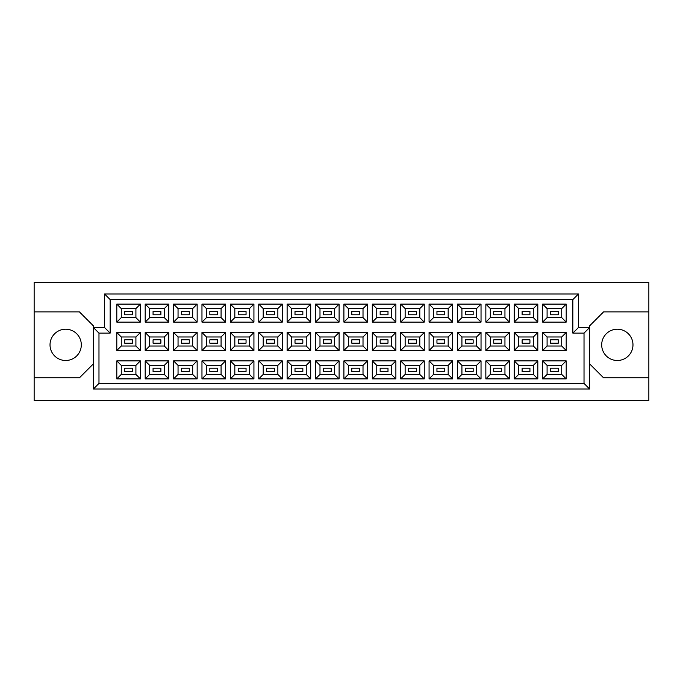 <?xml version="1.0" encoding="UTF-8"?>
<svg xmlns="http://www.w3.org/2000/svg" width="683" height="683" viewBox="0 0 683 683"><rect width="100%" height="100%" fill="white"/><g stroke="black" fill="none" stroke-linecap="round" stroke-linejoin="round"><path stroke-width="1.02" d="M617.33 329.206A15.649 15.649 0 0 0 601.689 344.855A15.649 15.649 0 0 0 617.33 360.496A15.649 15.649 0 0 0 632.979 344.855A15.649 15.649 0 0 0 617.33 329.206M65.67 329.206A15.649 15.649 0 0 0 50.021 344.855A15.649 15.649 0 0 0 65.67 360.496A15.649 15.649 0 0 0 81.311 344.855A15.649 15.649 0 0 0 65.67 329.206M558.318 371.561L550.498 371.561L550.498 368.214L558.318 368.214L558.318 371.561L550.498 371.561L550.498 368.214L558.318 368.214L558.318 371.561M558.318 343.173L550.498 343.173L550.498 339.827L558.318 339.827L558.318 343.173L550.498 343.173L550.498 339.827L558.318 339.827L558.318 343.173M558.318 314.786L550.498 314.786L550.498 311.439L558.318 311.439L558.318 314.786L550.498 314.786L550.498 311.439L558.318 311.439L558.318 314.786M529.931 371.561L522.111 371.561L522.111 368.214L529.931 368.214L529.931 371.561L522.111 371.561L522.111 368.214L529.931 368.214L529.931 371.561M529.931 343.173L522.111 343.173L522.111 339.827L529.931 339.827L529.931 343.173L522.111 343.173L522.111 339.827L529.931 339.827L529.931 343.173M529.931 314.786L522.111 314.786L522.111 311.439L529.931 311.439L529.931 314.786L522.111 314.786L522.111 311.439L529.931 311.439L529.931 314.786M501.544 371.561L493.724 371.561L493.724 368.214L501.544 368.214L501.544 371.561L493.724 371.561L493.724 368.214L501.544 368.214L501.544 371.561M501.544 343.173L493.724 343.173L493.724 339.827L501.544 339.827L501.544 343.173L493.724 343.173L493.724 339.827L501.544 339.827L501.544 343.173M501.544 314.786L493.724 314.786L493.724 311.439L501.544 311.439L501.544 314.786L493.724 314.786L493.724 311.439L501.544 311.439L501.544 314.786M473.157 371.561L465.336 371.561L465.336 368.214L473.157 368.214L473.157 371.561L465.336 371.561L465.336 368.214L473.157 368.214L473.157 371.561M473.157 343.173L465.336 343.173L465.336 339.827L473.157 339.827L473.157 343.173L465.336 343.173L465.336 339.827L473.157 339.827L473.157 343.173M473.157 314.786L465.336 314.786L465.336 311.439L473.157 311.439L473.157 314.786L465.336 314.786L465.336 311.439L473.157 311.439L473.157 314.786M444.77 371.561L436.949 371.561L436.949 368.214L444.77 368.214L444.77 371.561L436.949 371.561L436.949 368.214L444.77 368.214L444.77 371.561M444.77 343.173L436.949 343.173L436.949 339.827L444.77 339.827L444.77 343.173L436.949 343.173L436.949 339.827L444.77 339.827L444.77 343.173M444.77 314.786L436.949 314.786L436.949 311.439L444.77 311.439L444.77 314.786L436.949 314.786L436.949 311.439L444.77 311.439L444.77 314.786M416.382 371.561L408.562 371.561L408.562 368.214L416.382 368.214L416.382 371.561L408.562 371.561L408.562 368.214L416.382 368.214L416.382 371.561M416.382 343.173L408.562 343.173L408.562 339.827L416.382 339.827L416.382 343.173L408.562 343.173L408.562 339.827L416.382 339.827L416.382 343.173M416.382 314.786L408.562 314.786L408.562 311.439L416.382 311.439L416.382 314.786L408.562 314.786L408.562 311.439L416.382 311.439L416.382 314.786M387.995 371.561L380.166 371.561L380.166 368.214L387.995 368.214L387.995 371.561L380.166 371.561L380.166 368.214L387.995 368.214L387.995 371.561M387.995 343.173L380.166 343.173L380.166 339.827L387.995 339.827L387.995 343.173L380.166 343.173L380.166 339.827L387.995 339.827L387.995 343.173M387.995 314.786L380.166 314.786L380.166 311.439L387.995 311.439L387.995 314.786L380.166 314.786L380.166 311.439L387.995 311.439L387.995 314.786M359.608 371.561L351.779 371.561L351.779 368.214L359.608 368.214L359.608 371.561L351.779 371.561L351.779 368.214L359.608 368.214L359.608 371.561M359.608 343.173L351.779 343.173L351.779 339.827L359.608 339.827L359.608 343.173L351.779 343.173L351.779 339.827L359.608 339.827L359.608 343.173M359.608 314.786L351.779 314.786L351.779 311.439L359.608 311.439L359.608 314.786L351.779 314.786L351.779 311.439L359.608 311.439L359.608 314.786M331.221 371.561L323.392 371.561L323.392 368.214L331.221 368.214L331.221 371.561L323.392 371.561L323.392 368.214L331.221 368.214L331.221 371.561M331.221 343.173L323.392 343.173L323.392 339.827L331.221 339.827L331.221 343.173L323.392 343.173L323.392 339.827L331.221 339.827L331.221 343.173M331.221 314.786L323.392 314.786L323.392 311.439L331.221 311.439L331.221 314.786L323.392 314.786L323.392 311.439L331.221 311.439L331.221 314.786M302.834 371.561L295.005 371.561L295.005 368.214L302.834 368.214L302.834 371.561L295.005 371.561L295.005 368.214L302.834 368.214L302.834 371.561M302.834 343.173L295.005 343.173L295.005 339.827L302.834 339.827L302.834 343.173L295.005 343.173L295.005 339.827L302.834 339.827L302.834 343.173M302.834 314.786L295.005 314.786L295.005 311.439L302.834 311.439L302.834 314.786L295.005 314.786L295.005 311.439L302.834 311.439L302.834 314.786M274.438 371.561L266.618 371.561L266.618 368.214L274.438 368.214L274.438 371.561L266.618 371.561L266.618 368.214L274.438 368.214L274.438 371.561M274.438 343.173L266.618 343.173L266.618 339.827L274.438 339.827L274.438 343.173L266.618 343.173L266.618 339.827L274.438 339.827L274.438 343.173M274.438 314.786L266.618 314.786L266.618 311.439L274.438 311.439L274.438 314.786L266.618 314.786L266.618 311.439L274.438 311.439L274.438 314.786M246.051 371.561L238.23 371.561L238.23 368.214L246.051 368.214L246.051 371.561L238.23 371.561L238.23 368.214L246.051 368.214L246.051 371.561M246.051 343.173L238.23 343.173L238.23 339.827L246.051 339.827L246.051 343.173L238.23 343.173L238.23 339.827L246.051 339.827L246.051 343.173M246.051 314.786L238.23 314.786L238.23 311.439L246.051 311.439L246.051 314.786L238.23 314.786L238.23 311.439L246.051 311.439L246.051 314.786M217.664 371.561L209.843 371.561L209.843 368.214L217.664 368.214L217.664 371.561L209.843 371.561L209.843 368.214L217.664 368.214L217.664 371.561M217.664 343.173L209.843 343.173L209.843 339.827L217.664 339.827L217.664 343.173L209.843 343.173L209.843 339.827L217.664 339.827L217.664 343.173M217.664 314.786L209.843 314.786L209.843 311.439L217.664 311.439L217.664 314.786L209.843 314.786L209.843 311.439L217.664 311.439L217.664 314.786M189.276 371.561L181.456 371.561L181.456 368.214L189.276 368.214L189.276 371.561L181.456 371.561L181.456 368.214L189.276 368.214L189.276 371.561M189.276 343.173L181.456 343.173L181.456 339.827L189.276 339.827L189.276 343.173L181.456 343.173L181.456 339.827L189.276 339.827L189.276 343.173M189.276 314.786L181.456 314.786L181.456 311.439L189.276 311.439L189.276 314.786L181.456 314.786L181.456 311.439L189.276 311.439L189.276 314.786M160.889 371.561L153.069 371.561L153.069 368.214L160.889 368.214L160.889 371.561L153.069 371.561L153.069 368.214L160.889 368.214L160.889 371.561M160.889 343.173L153.069 343.173L153.069 339.827L160.889 339.827L160.889 343.173L153.069 343.173L153.069 339.827L160.889 339.827L160.889 343.173M160.889 314.786L153.069 314.786L153.069 311.439L160.889 311.439L160.889 314.786L153.069 314.786L153.069 311.439L160.889 311.439L160.889 314.786M132.502 371.561L124.682 371.561L124.682 368.214L132.502 368.214L132.502 371.561L124.682 371.561L124.682 368.214L132.502 368.214L132.502 371.561M132.502 343.173L124.682 343.173L124.682 339.827L132.502 339.827L132.502 343.173L124.682 343.173L124.682 339.827L132.502 339.827L132.502 343.173M132.502 314.786L124.682 314.786L124.682 311.439L132.502 311.439L132.502 314.786L124.682 314.786L124.682 311.439L132.502 311.439L132.502 314.786M589.617 363.851L603.584 377.827L648.85 377.827L648.85 282.267L34.15 282.267L34.15 377.827L79.416 377.827L93.383 363.851M34.15 377.827L34.15 400.733L648.85 400.733L648.85 377.827M648.85 311.883L603.584 311.883L589.617 325.851L589.617 389.003L93.383 389.003L93.383 325.851L79.416 311.883L34.15 311.883M98.975 333.116L93.383 327.533L104.559 327.533L104.559 293.997L578.441 293.997L578.441 327.533L589.617 327.533L584.025 333.116L572.849 333.116L572.849 299.589L110.151 299.589L110.151 333.116L98.975 333.116L98.975 383.411L584.025 383.411L584.025 333.116M566.198 378.886L542.618 378.886L542.618 360.889L566.198 360.889L566.198 378.886L561.733 374.412L561.733 365.362L547.092 365.362L547.092 374.412L561.733 374.412M566.198 350.499L542.618 350.499L542.618 332.501L566.198 332.501L566.198 350.499L561.733 346.025L561.733 336.975L547.092 336.975L547.092 346.025L561.733 346.025M566.198 322.111L542.618 322.111L542.618 304.114L566.198 304.114L566.198 322.111L561.733 317.638L561.733 308.588L547.092 308.588L547.092 317.638L561.733 317.638M537.811 378.886L514.231 378.886L514.231 360.889L537.811 360.889L537.811 378.886L533.346 374.412L533.346 365.362L518.704 365.362L518.704 374.412L533.346 374.412M537.811 350.499L514.231 350.499L514.231 332.501L537.811 332.501L537.811 350.499L533.346 346.025L533.346 336.975L518.704 336.975L518.704 346.025L533.346 346.025M537.811 322.111L514.231 322.111L514.231 304.114L537.811 304.114L537.811 322.111L533.346 317.638L533.346 308.588L518.704 308.588L518.704 317.638L533.346 317.638M509.424 378.886L485.844 378.886L485.844 360.889L509.424 360.889L509.424 378.886L504.95 374.412L504.95 365.362L490.317 365.362L490.317 374.412L504.95 374.412M509.424 350.499L485.844 350.499L485.844 332.501L509.424 332.501L509.424 350.499L504.95 346.025L504.95 336.975L490.317 336.975L490.317 346.025L504.95 346.025M509.424 322.111L485.844 322.111L485.844 304.114L509.424 304.114L509.424 322.111L504.95 317.638L504.95 308.588L490.317 308.588L490.317 317.638L504.95 317.638M481.037 378.886L457.456 378.886L457.456 360.889L481.037 360.889L481.037 378.886L476.563 374.412L476.563 365.362L461.921 365.362L461.921 374.412L476.563 374.412M481.037 350.499L457.456 350.499L457.456 332.501L481.037 332.501L481.037 350.499L476.563 346.025L476.563 336.975L461.921 336.975L461.921 346.025L476.563 346.025M481.037 322.111L457.456 322.111L457.456 304.114L481.037 304.114L481.037 322.111L476.563 317.638L476.563 308.588L461.921 308.588L461.921 317.638L476.563 317.638M452.65 378.886L429.069 378.886L429.069 360.889L452.65 360.889L452.65 378.886L448.176 374.412L448.176 365.362L433.534 365.362L433.534 374.412L448.176 374.412M452.65 350.499L429.069 350.499L429.069 332.501L452.65 332.501L452.65 350.499L448.176 346.025L448.176 336.975L433.534 336.975L433.534 346.025L448.176 346.025M452.65 322.111L429.069 322.111L429.069 304.114L452.65 304.114L452.65 322.111L448.176 317.638L448.176 308.588L433.534 308.588L433.534 317.638L448.176 317.638M424.263 378.886L400.682 378.886L400.682 360.889L424.263 360.889L424.263 378.886L419.789 374.412L419.789 365.362L405.147 365.362L405.147 374.412L419.789 374.412M424.263 350.499L400.682 350.499L400.682 332.501L424.263 332.501L424.263 350.499L419.789 346.025L419.789 336.975L405.147 336.975L405.147 346.025L419.789 346.025M424.263 322.111L400.682 322.111L400.682 304.114L424.263 304.114L424.263 322.111L419.789 317.638L419.789 308.588L405.147 308.588L405.147 317.638L419.789 317.638M395.875 378.886L372.295 378.886L372.295 360.889L395.875 360.889L395.875 378.886L391.402 374.412L391.402 365.362L376.76 365.362L376.76 374.412L391.402 374.412M395.875 350.499L372.295 350.499L372.295 332.501L395.875 332.501L395.875 350.499L391.402 346.025L391.402 336.975L376.76 336.975L376.76 346.025L391.402 346.025M395.875 322.111L372.295 322.111L372.295 304.114L395.875 304.114L395.875 322.111L391.402 317.638L391.402 308.588L376.76 308.588L376.76 317.638L391.402 317.638M367.488 378.886L343.899 378.886L343.899 360.889L367.488 360.889L367.488 378.886L363.014 374.412L363.014 365.362L348.373 365.362L348.373 374.412L363.014 374.412M367.488 350.499L343.899 350.499L343.899 332.501L367.488 332.501L367.488 350.499L363.014 346.025L363.014 336.975L348.373 336.975L348.373 346.025L363.014 346.025M367.488 322.111L343.899 322.111L343.899 304.114L367.488 304.114L367.488 322.111L363.014 317.638L363.014 308.588L348.373 308.588L348.373 317.638L363.014 317.638M339.101 378.886L315.512 378.886L315.512 360.889L339.101 360.889L339.101 378.886L334.627 374.412L334.627 365.362L319.986 365.362L319.986 374.412L334.627 374.412M339.101 350.499L315.512 350.499L315.512 332.501L339.101 332.501L339.101 350.499L334.627 346.025L334.627 336.975L319.986 336.975L319.986 346.025L334.627 346.025M339.101 322.111L315.512 322.111L315.512 304.114L339.101 304.114L339.101 322.111L334.627 317.638L334.627 308.588L319.986 308.588L319.986 317.638L334.627 317.638M310.705 378.886L287.125 378.886L287.125 360.889L310.705 360.889L310.705 378.886L306.24 374.412L306.24 365.362L291.598 365.362L291.598 374.412L306.24 374.412M310.705 350.499L287.125 350.499L287.125 332.501L310.705 332.501L310.705 350.499L306.24 346.025L306.24 336.975L291.598 336.975L291.598 346.025L306.24 346.025M310.705 322.111L287.125 322.111L287.125 304.114L310.705 304.114L310.705 322.111L306.24 317.638L306.24 308.588L291.598 308.588L291.598 317.638L306.24 317.638M282.318 378.886L258.737 378.886L258.737 360.889L282.318 360.889L282.318 378.886L277.853 374.412L277.853 365.362L263.211 365.362L263.211 374.412L277.853 374.412M282.318 350.499L258.737 350.499L258.737 332.501L282.318 332.501L282.318 350.499L277.853 346.025L277.853 336.975L263.211 336.975L263.211 346.025L277.853 346.025M282.318 322.111L258.737 322.111L258.737 304.114L282.318 304.114L282.318 322.111L277.853 317.638L277.853 308.588L263.211 308.588L263.211 317.638L277.853 317.638M253.931 378.886L230.35 378.886L230.35 360.889L253.931 360.889L253.931 378.886L249.466 374.412L249.466 365.362L234.824 365.362L234.824 374.412L249.466 374.412M253.931 350.499L230.35 350.499L230.35 332.501L253.931 332.501L253.931 350.499L249.466 346.025L249.466 336.975L234.824 336.975L234.824 346.025L249.466 346.025M253.931 322.111L230.35 322.111L230.35 304.114L253.931 304.114L253.931 322.111L249.466 317.638L249.466 308.588L234.824 308.588L234.824 317.638L249.466 317.638M225.544 378.886L201.963 378.886L201.963 360.889L225.544 360.889L225.544 378.886L221.079 374.412L221.079 365.362L206.437 365.362L206.437 374.412L221.079 374.412M225.544 350.499L201.963 350.499L201.963 332.501L225.544 332.501L225.544 350.499L221.079 346.025L221.079 336.975L206.437 336.975L206.437 346.025L221.079 346.025M225.544 322.111L201.963 322.111L201.963 304.114L225.544 304.114L225.544 322.111L221.079 317.638L221.079 308.588L206.437 308.588L206.437 317.638L221.079 317.638M197.156 378.886L173.576 378.886L173.576 360.889L197.156 360.889L197.156 378.886L192.683 374.412L192.683 365.362L178.05 365.362L178.05 374.412L192.683 374.412M197.156 350.499L173.576 350.499L173.576 332.501L197.156 332.501L197.156 350.499L192.683 346.025L192.683 336.975L178.05 336.975L178.05 346.025L192.683 346.025M197.156 322.111L173.576 322.111L173.576 304.114L197.156 304.114L197.156 322.111L192.683 317.638L192.683 308.588L178.05 308.588L178.05 317.638L192.683 317.638M168.769 378.886L145.189 378.886L145.189 360.889L168.769 360.889L168.769 378.886L164.296 374.412L164.296 365.362L149.654 365.362L149.654 374.412L164.296 374.412M168.769 350.499L145.189 350.499L145.189 332.501L168.769 332.501L168.769 350.499L164.296 346.025L164.296 336.975L149.654 336.975L149.654 346.025L164.296 346.025M168.769 322.111L145.189 322.111L145.189 304.114L168.769 304.114L168.769 322.111L164.296 317.638L164.296 308.588L149.654 308.588L149.654 317.638L164.296 317.638M140.382 378.886L116.802 378.886L116.802 360.889L140.382 360.889L140.382 378.886L135.908 374.412L135.908 365.362L121.267 365.362L121.267 374.412L135.908 374.412M140.382 350.499L116.802 350.499L116.802 332.501L140.382 332.501L140.382 350.499L135.908 346.025L135.908 336.975L121.267 336.975L121.267 346.025L135.908 346.025M140.382 322.111L116.802 322.111L116.802 304.114L140.382 304.114L140.382 322.111L135.908 317.638L135.908 308.588L121.267 308.588L121.267 317.638L135.908 317.638M135.908 308.588L140.382 304.114M121.267 308.588L116.802 304.114M116.802 322.111L121.267 317.638M135.908 336.975L140.382 332.501M121.267 336.975L116.802 332.501M116.802 350.499L121.267 346.025M135.908 365.362L140.382 360.889M121.267 365.362L116.802 360.889M116.802 378.886L121.267 374.412M164.296 308.588L168.769 304.114M149.654 308.588L145.189 304.114M145.189 322.111L149.654 317.638M164.296 336.975L168.769 332.501M149.654 336.975L145.189 332.501M145.189 350.499L149.654 346.025M164.296 365.362L168.769 360.889M149.654 365.362L145.189 360.889M145.189 378.886L149.654 374.412M192.683 308.588L197.156 304.114M178.05 308.588L173.576 304.114M173.576 322.111L178.05 317.638M192.683 336.975L197.156 332.501M178.05 336.975L173.576 332.501M173.576 350.499L178.05 346.025M192.683 365.362L197.156 360.889M178.05 365.362L173.576 360.889M173.576 378.886L178.05 374.412M221.079 308.588L225.544 304.114M206.437 308.588L201.963 304.114M201.963 322.111L206.437 317.638M221.079 336.975L225.544 332.501M206.437 336.975L201.963 332.501M201.963 350.499L206.437 346.025M221.079 365.362L225.544 360.889M206.437 365.362L201.963 360.889M201.963 378.886L206.437 374.412M249.466 308.588L253.931 304.114M234.824 308.588L230.35 304.114M230.35 322.111L234.824 317.638M249.466 336.975L253.931 332.501M234.824 336.975L230.35 332.501M230.35 350.499L234.824 346.025M249.466 365.362L253.931 360.889M234.824 365.362L230.35 360.889M230.35 378.886L234.824 374.412M277.853 308.588L282.318 304.114M263.211 308.588L258.737 304.114M258.737 322.111L263.211 317.638M277.853 336.975L282.318 332.501M263.211 336.975L258.737 332.501M258.737 350.499L263.211 346.025M277.853 365.362L282.318 360.889M263.211 365.362L258.737 360.889M258.737 378.886L263.211 374.412M306.24 308.588L310.705 304.114M291.598 308.588L287.125 304.114M287.125 322.111L291.598 317.638M306.24 336.975L310.705 332.501M291.598 336.975L287.125 332.501M287.125 350.499L291.598 346.025M306.24 365.362L310.705 360.889M291.598 365.362L287.125 360.889M287.125 378.886L291.598 374.412M334.627 308.588L339.101 304.114M319.986 308.588L315.512 304.114M315.512 322.111L319.986 317.638M334.627 336.975L339.101 332.501M319.986 336.975L315.512 332.501M315.512 350.499L319.986 346.025M334.627 365.362L339.101 360.889M319.986 365.362L315.512 360.889M315.512 378.886L319.986 374.412M363.014 308.588L367.488 304.114M348.373 308.588L343.899 304.114M343.899 322.111L348.373 317.638M363.014 336.975L367.488 332.501M348.373 336.975L343.899 332.501M343.899 350.499L348.373 346.025M363.014 365.362L367.488 360.889M348.373 365.362L343.899 360.889M343.899 378.886L348.373 374.412M391.402 308.588L395.875 304.114M376.76 308.588L372.295 304.114M372.295 322.111L376.76 317.638M391.402 336.975L395.875 332.501M376.76 336.975L372.295 332.501M372.295 350.499L376.76 346.025M391.402 365.362L395.875 360.889M376.76 365.362L372.295 360.889M372.295 378.886L376.76 374.412M419.789 308.588L424.263 304.114M405.147 308.588L400.682 304.114M400.682 322.111L405.147 317.638M419.789 336.975L424.263 332.501M405.147 336.975L400.682 332.501M400.682 350.499L405.147 346.025M419.789 365.362L424.263 360.889M405.147 365.362L400.682 360.889M400.682 378.886L405.147 374.412M448.176 308.588L452.65 304.114M433.534 308.588L429.069 304.114M429.069 322.111L433.534 317.638M448.176 336.975L452.65 332.501M433.534 336.975L429.069 332.501M429.069 350.499L433.534 346.025M448.176 365.362L452.65 360.889M433.534 365.362L429.069 360.889M429.069 378.886L433.534 374.412M476.563 308.588L481.037 304.114M461.921 308.588L457.456 304.114M457.456 322.111L461.921 317.638M476.563 336.975L481.037 332.501M461.921 336.975L457.456 332.501M457.456 350.499L461.921 346.025M476.563 365.362L481.037 360.889M461.921 365.362L457.456 360.889M457.456 378.886L461.921 374.412M504.95 308.588L509.424 304.114M490.317 308.588L485.844 304.114M485.844 322.111L490.317 317.638M504.95 336.975L509.424 332.501M490.317 336.975L485.844 332.501M485.844 350.499L490.317 346.025M504.95 365.362L509.424 360.889M490.317 365.362L485.844 360.889M485.844 378.886L490.317 374.412M533.346 308.588L537.811 304.114M518.704 308.588L514.231 304.114M514.231 322.111L518.704 317.638M533.346 336.975L537.811 332.501M518.704 336.975L514.231 332.501M514.231 350.499L518.704 346.025M533.346 365.362L537.811 360.889M518.704 365.362L514.231 360.889M514.231 378.886L518.704 374.412M561.733 308.588L566.198 304.114M547.092 308.588L542.618 304.114M542.618 322.111L547.092 317.638M561.733 336.975L566.198 332.501M547.092 336.975L542.618 332.501M542.618 350.499L547.092 346.025M561.733 365.362L566.198 360.889M547.092 365.362L542.618 360.889M542.618 378.886L547.092 374.412M104.559 293.997L110.151 299.589M110.151 333.116L104.559 327.533M578.441 293.997L572.849 299.589M98.975 383.411L93.383 389.003M578.441 327.533L572.849 333.116M584.025 383.411L589.617 389.003"/></g></svg>
